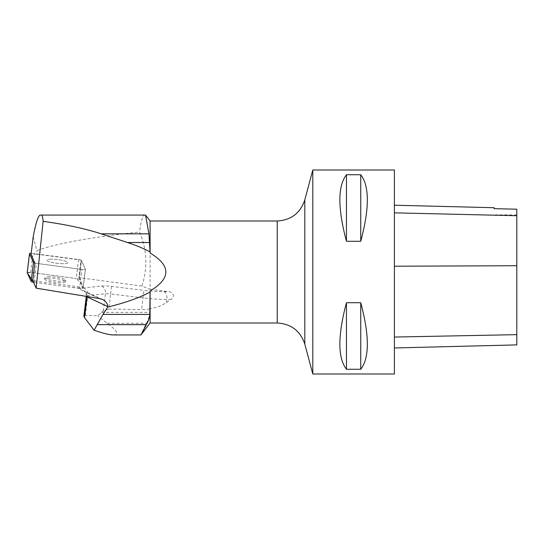 <?xml version="1.0" encoding="UTF-8"?>
<svg xmlns="http://www.w3.org/2000/svg" width="544" height="544" viewBox="0 0 544 544"><rect width="100%" height="100%" fill="white"/><g stroke="black" fill="none" stroke-linecap="round" stroke-linejoin="round"><path stroke-width="0.41" stroke-dasharray="2.72 2.04" d="M50.082 259.223A10.52 1.897 -173.1 0 1 61.567 260.175A10.52 1.897 -173.1 0 1 67.898 262.711A10.52 1.897 -173.1 0 1 57.229 263.323A10.52 1.897 -173.1 0 1 47.015 260.175A10.52 1.897 -173.1 0 1 50.082 259.223A10.52 1.897 6.9 0 0 47.015 260.175A10.52 1.897 6.9 0 0 57.229 263.323A10.52 1.897 6.9 0 0 67.898 262.711A10.52 1.897 6.9 0 0 64.852 260.964A10.52 1.897 6.9 0 0 50.082 259.223M32.756 280.602A3.237 0.585 -173.1 0 0 34.245 280.874L36.38 263.344A3.237 0.585 -173.1 0 1 34.884 263.072A3.237 0.585 6.9 0 0 36.38 263.344L81.913 269.436A3.237 0.585 6.9 0 0 85.408 269.273A3.237 0.585 6.9 0 0 85.401 269.212L81.464 260.426A3.237 0.585 6.9 0 0 78.54 259.549L33.007 253.456A3.237 0.585 6.9 0 0 31.185 253.307M79.608 288.408L34.068 282.316A3.237 0.585 -173.1 0 1 33.483 282.227L71.597 287.334L83.062 288.327L80.968 283.444L76.221 278.521A3.237 0.585 -173.1 0 1 79.152 279.398L83.089 288.184A3.237 0.585 -173.1 0 1 83.103 288.245A3.237 0.585 -173.1 0 1 79.608 288.408L81.913 269.436L79.778 286.967L34.245 280.874M27.227 272.53A3.237 0.585 -173.1 0 1 30.695 272.428L76.235 278.521L31.532 272.537L27.214 272.653M47.777 278.202A10.52 1.897 -173.1 0 1 59.255 279.147A10.52 1.897 -173.1 0 1 65.593 281.69A10.52 1.897 -173.1 0 1 54.924 282.295A10.52 1.897 -173.1 0 1 44.71 279.147A10.52 1.897 -173.1 0 1 47.777 278.202M146.37 324.639C139.196 338.456 139.196 338.001 146.37 323.286C148.526 319.267 149.661 315.629 149.784 312.378L150.096 308.598C156.216 307.72 161.677 305.701 166.484 302.532L170.85 299.411L166.858 299.431A41.616 7.494 -173.1 0 1 142.997 297.894L110.595 293.95L108.766 309.033L103.333 310.944L97.73 315.758L85.347 315.364L83.871 316.118M145.547 215.07L144.847 215.07C142.746 215.308 140.984 220.946 139.563 231.975C147.064 249.737 147.839 267.764 141.902 286.062L150.096 289.286L150.096 221M33.198 236.769L36.917 250.607C55.903 243.59 90.12 237.374 139.563 231.975M141.902 286.062L78.812 277.617L80.94 260.093L36.489 254.143L36.917 250.607M36.489 254.143L31.042 254.497M150.096 323L150.096 308.598M78.812 277.617A3.237 0.585 -173.1 0 1 79.329 277.957L83.266 286.736A3.237 0.585 -173.1 0 1 83.28 286.804A3.237 0.585 -173.1 0 1 79.778 286.967M150.096 289.286L168.001 291.632C173.203 291.38 175.481 297.187 170.85 299.411M312.8 170L312.8 374M394.4 170L394.4 374M346.46 241.278L360.74 241.278C369.532 208.332 369.532 186.15 360.74 174.733L346.46 174.733C337.668 186.15 337.668 208.332 346.46 241.278L346.46 174.733M346.46 369.267L360.74 369.267C369.532 357.85 369.532 335.668 360.74 302.722L346.46 302.722C337.668 335.668 337.668 357.85 346.46 369.267L346.46 302.722M394.4 266.186L394.4 347.97L394.4 205.217L394.4 266.186L516.8 265.703L516.8 344.896M494.156 208.692L494.156 207.72M516.8 209.195L516.8 265.703M360.74 174.733L360.74 241.278M360.74 302.722L360.74 369.267M149.784 309.114L141.576 309.618L143.915 290.353A35.088 6.317 6.9 0 0 164.036 291.645L168.001 291.632M108.766 309.033L141.576 309.618M113.322 334.941C119.333 334.648 117.286 330.766 107.195 323.286L97.73 315.758M34.068 282.316L36.38 263.344L81.913 269.436A3.237 0.585 -173.1 0 0 85.408 269.273L83.103 288.245M83.266 286.736L85.401 269.212L81.464 260.426L79.329 277.957M47.947 276.753A10.52 1.897 -173.1 0 1 59.432 277.705A10.52 1.897 -173.1 0 1 65.77 280.242A10.52 1.897 -173.1 0 1 55.1 280.854A10.52 1.897 -173.1 0 1 44.887 277.705A10.52 1.897 -173.1 0 1 47.947 276.753M80.94 260.093A3.237 0.585 -173.1 0 1 81.464 260.426L79.152 279.398M83.089 288.184L85.401 269.212A3.237 0.585 -173.1 0 1 85.408 269.273L83.28 286.804M40.229 215.07L144.847 215.07M78.54 259.549L76.235 278.521M30.695 272.428L33.007 253.456M103.333 310.944L105.42 293.78L87.74 295.684L85.347 315.364M99.47 298.554L82.049 290.387A13.056 2.353 -173.1 0 1 83.484 287.973L101.164 286.069A13.056 2.353 -173.1 0 1 111.513 286.409L143.915 290.353M516.8 334.696L394.4 337.09M516.8 215.648L394.4 212.772M304.803 344.168L304.803 199.832M277.222 221L277.222 323M164.036 291.645A6.528 3.686 -90.3 0 1 166.858 299.431L166.484 302.532M83.484 287.973A6.528 5.073 83.9 0 1 87.74 295.684A6.528 1.176 6.9 0 0 86.292 296.235A6.528 1.176 6.9 0 0 86.333 296.392M111.513 286.409L110.595 293.95A6.528 1.176 6.9 0 0 105.42 293.78A6.528 5.073 83.9 0 0 101.164 286.069M82.049 290.387A6.528 5.63 -64.9 0 1 84.041 290.85A6.528 5.63 -64.9 0 1 87.06 296.514M101.599 312.378L149.784 312.378M107.195 323.286L146.37 323.286M44.887 277.705L44.71 279.147M65.77 280.242L65.593 281.69M516.8 214.88L494.156 214.88M102.456 299.479L83.973 290.816C83.973 291.271 85.945 290.686 86.292 296.235L86.272 296.385"/><path stroke-width="0.82" d="M31.185 253.307A3.237 0.585 6.9 0 0 29.505 253.613A3.237 0.585 6.9 0 0 29.519 253.681L33.456 262.466A3.237 0.585 6.9 0 0 34.884 263.072L31.042 254.497L33.198 236.769C35.884 222.727 38.223 215.499 40.229 215.07L145.547 215.07L148.947 233.825L150.096 253.028C171.088 265.676 171.088 278.324 150.096 290.972L149.784 314.398C149.661 317.383 148.526 320.797 146.37 324.639L140.957 334.907L150.096 323L277.222 323L277.222 221C291.183 220.157 300.376 213.098 304.803 199.832L304.803 344.168L312.8 374L312.8 170L394.4 170L394.4 374L312.8 374M29.519 253.681L27.214 272.653L33.483 282.227A3.237 0.585 -173.1 0 1 31.151 281.438L27.214 272.653A3.237 0.585 -173.1 0 1 27.2 272.585A3.237 0.585 -173.1 0 1 27.227 272.53M145.547 215.07L150.096 221L150.096 253.028M41.324 215.07C42.187 215.118 42.786 217.206 43.119 221.333L36.135 288.15L32.756 280.602L34.884 263.072M86.272 296.385L83.871 316.118L84.504 317.628L87.026 296.895L107.726 306.592L107.712 307.115C125.467 302.709 139.488 297.745 149.784 292.216M43.119 221.333C66.239 224.556 85.585 228.725 101.15 233.825L127.473 242.515C136.286 245.426 143.725 248.52 149.784 251.784M36.135 288.15L99.47 298.554L102.456 299.479C105.856 301.233 107.61 303.606 107.726 306.592M150.096 290.972L150.096 323M346.46 302.722L360.74 302.722C369.532 335.668 369.532 357.85 360.74 369.267L346.46 369.267C337.668 357.85 337.668 335.668 346.46 302.722L346.46 369.267M346.46 174.733L360.74 174.733C369.532 186.15 369.532 208.332 360.74 241.278L346.46 241.278C337.668 208.332 337.668 186.15 346.46 174.733L346.46 241.278M394.4 347.97L516.8 344.896L516.8 209.195L494.156 208.678L516.8 209.195M394.4 205.217L494.156 207.72L494.156 208.678M360.74 369.267L360.74 302.722M360.74 241.278L360.74 174.733M107.712 307.115L102.993 314.398L94.098 330.215C102.938 333.316 109.351 334.893 113.322 334.941L140.916 334.941M84.504 317.628L94.098 330.215M31.151 281.438L33.456 262.466M516.8 334.655L394.4 337.049M516.8 265.73L394.4 266.213M516.8 215.716L394.4 212.847M86.333 296.392A6.528 1.176 6.9 0 0 87.026 296.895A6.528 5.63 -64.9 0 0 87.06 296.514M101.15 233.825L148.947 233.825M127.473 242.515L149.784 242.515M97.172 324.639L146.37 324.639M102.993 314.398L149.784 314.398M29.505 253.613L27.2 272.585M304.803 199.832L312.8 170M304.803 344.168C300.376 330.902 291.183 323.843 277.222 323M150.096 221L277.222 221"/></g></svg>
